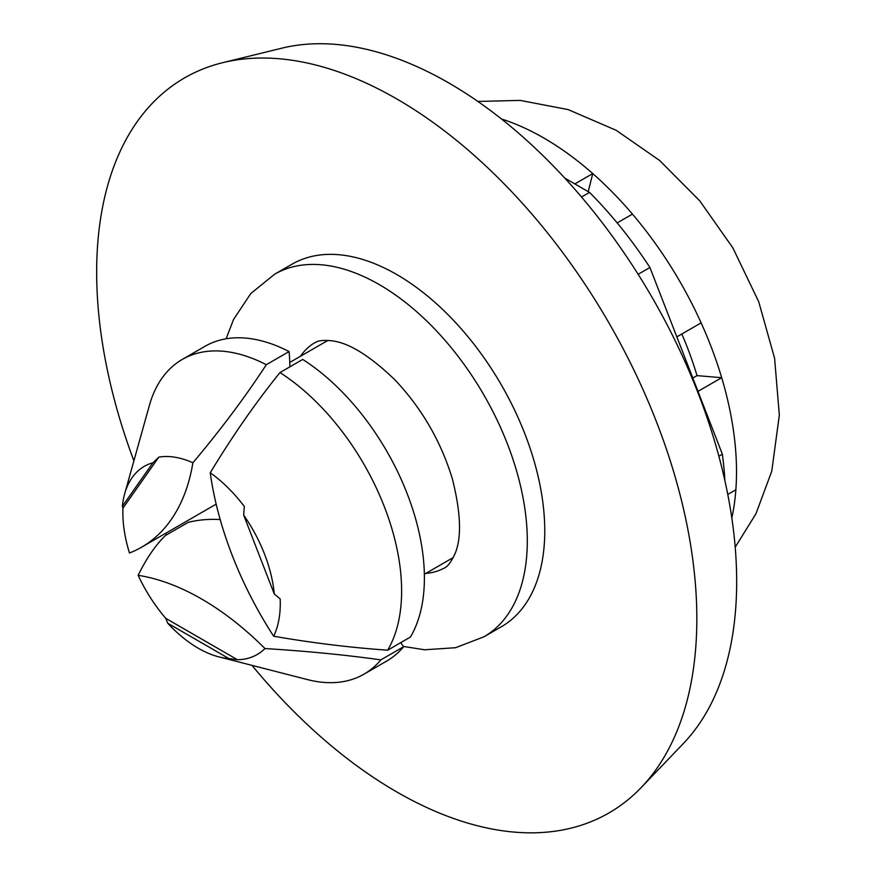<?xml version="1.0" encoding="UTF-8"?>
<svg xmlns="http://www.w3.org/2000/svg" width="876" height="876" viewBox="0 0 876 876"><rect width="100%" height="100%" fill="white"/><g stroke="black" fill="none" stroke-linecap="round" stroke-linejoin="round"><path stroke-width="1.31" d="M588.223 191.625L592.767 173.579A272.567 157.373 -120 0 0 501.685 119.059A272.567 157.373 -120 0 0 501.477 118.994M574.864 183.916L592.767 173.579A272.567 157.373 -120 0 1 632.439 214.116L617.186 222.92M692.807 378.049L697.022 375.618A234.615 135.462 -120 0 0 681.824 333.997M731.821 517.946A272.567 157.373 -120 0 0 735.862 489.772A272.567 157.373 -120 0 0 721.693 377.687A272.567 157.373 -120 0 0 701.128 322.861A272.567 157.373 -120 0 0 632.439 214.116M727.781 494.436L735.862 489.772M676.83 336.877L701.128 322.861M697.022 375.618L721.693 377.687L697.986 391.375M289.912 366.825A261.147 150.781 -120 0 0 289.091 351.561A181.715 104.912 -120 0 0 205.05 346.283L182.274 359.434A181.715 104.912 -120 0 0 149.336 405.588L124.666 493.834A108.109 62.415 -120 0 0 122.355 506.273L152.939 462.758L158.83 457.13A111.307 64.266 -120 0 1 192.906 462.78C220.84 429.558 245.313 396.872 266.315 364.701L289.091 351.561M158.83 457.13L122.958 508.157A111.307 64.266 -120 0 0 129.484 552.997A261.147 150.781 -120 0 0 141.573 547.204A261.147 150.781 -120 0 0 192.906 462.78M387.663 650.189L410.439 637.038A181.715 104.912 -120 0 0 302.724 359.423L279.948 372.574C255.573 402.796 232.337 436.193 210.24 472.788A261.147 150.781 -120 0 0 273.651 636.228C312.557 642.962 350.564 647.605 387.663 650.189A181.715 104.912 -120 0 0 279.948 372.574M220.194 519.556A261.147 150.781 -120 0 0 188.198 522.359L165.422 535.51C155.457 545.222 146.369 558.505 138.156 575.335A111.307 64.266 -120 0 0 165.706 618.303L237.44 659.727A111.307 64.266 -120 0 0 264.979 648.558A261.147 150.781 -120 0 0 138.156 575.335M237.44 659.727L228.899 658.555L167.732 623.23A108.109 62.415 -120 0 0 218.792 656.858L307.542 679.612A181.715 104.912 -120 0 0 363.989 674.17L386.765 661.019A181.715 104.912 -120 0 0 403.617 646.74L380.841 659.88C345.429 654.909 306.808 651.131 264.979 648.558M403.617 646.74A261.147 150.781 -120 0 0 400.682 642.666M243.692 515.165L274.287 593.994A108.109 62.415 -120 0 0 243.692 515.165L244.305 506.47A111.307 64.266 -120 0 0 210.24 472.788M273.651 636.228A111.307 64.266 -120 0 0 280.178 598.921L274.287 593.994M122.958 508.157L122.355 506.273M167.732 623.23L165.706 618.303M218.792 656.858A108.109 62.415 -120 0 0 228.899 658.555M152.939 462.758A108.109 62.415 -120 0 0 124.666 493.834M363.989 674.17A181.715 104.912 -120 0 0 380.841 659.88M266.315 364.701A181.715 104.912 -120 0 0 182.274 359.434M564.779 178.091L589.548 192.402L581.522 197.034M638.133 274.287L649.915 267.487L722.361 454.206L718.878 456.221M649.915 267.487A294.424 169.988 -120 0 0 589.548 192.402M724.868 480.53A294.424 169.988 -120 0 0 722.361 454.206M300.413 356.291A129.966 75.029 60 0 1 313.707 343.348L316.017 342.122C318.853 340.534 323.791 340.063 330.832 340.709C348.068 342.242 369.475 355.327 395.054 379.987C421.882 408.468 441 441.46 452.388 478.964C461.159 513.905 461.838 539.255 454.414 555.034C450.724 562.731 447.132 567.188 443.628 568.382A129.966 75.029 60 0 1 425.78 573.43M226.118 338.782L233.542 319.488L250.843 293.504L274.604 274.221A209.342 120.866 60 0 1 274.681 274.188L292.157 264.114A209.32 120.844 60 0 1 299.11 260.621A209.32 120.844 60 0 1 504.718 390.871A209.32 120.844 60 0 1 501.477 626.668L484.012 636.775A209.342 120.866 60 0 1 483.946 636.808L455.531 647.714L424.575 649.773L403.398 646.433M133.886 460.831A424.378 245.017 60 0 1 198.786 70.726A424.378 245.017 60 0 1 222.657 62.689A424.378 245.017 60 0 1 608.94 322.926A424.378 245.017 60 0 1 641.166 787.579A424.378 245.017 60 0 1 251.981 665.366M166.56 534.853A424.378 245.017 60 0 1 165.75 533.254M222.657 62.689L281.776 48.191A407.132 235.064 60 0 1 652.357 297.851A407.132 235.064 60 0 1 683.28 743.615L641.166 787.579M274.681 274.188A209.342 120.866 60 0 1 281.634 270.684A209.342 120.866 60 0 1 487.264 400.956A209.342 120.866 60 0 1 484.012 636.775M477.869 101.452L520.202 100.401L568.163 109.599L616.2 130.316L659.694 160.538L699.694 200.79L732.829 247.842L758.704 301.683L774.592 358.229L779.333 415.104L771.756 471.211L755.922 513.829L735.205 547.171M216.175 504.138L141.573 547.204M327.898 340.435L289.77 362.445M453.253 557.563L424.356 574.24"/></g></svg>
